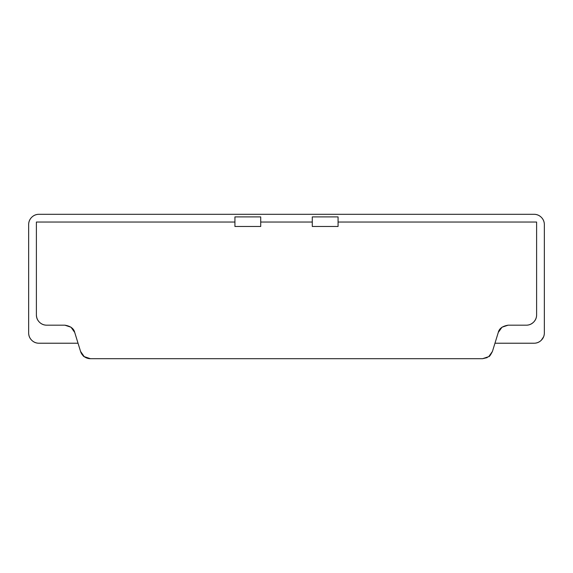 <?xml version="1.0" encoding="UTF-8"?>
<svg xmlns="http://www.w3.org/2000/svg" width="573" height="573" viewBox="0 0 573 573"><rect width="100%" height="100%" fill="white"/><g stroke="black" fill="none" stroke-linecap="round" stroke-linejoin="round"><path stroke-width="0.86" d="M534.036 343.227L494.965 343.227L534.036 343.227C536.887 343.227 539.315 342.217 541.327 340.204C543.34 338.192 544.35 335.764 544.35 332.913L544.35 224.616C544.35 221.765 543.34 219.337 541.327 217.325C539.315 215.312 536.887 214.302 534.036 214.302L38.964 214.302C36.113 214.302 33.685 215.312 31.673 217.325C29.66 219.337 28.65 221.765 28.65 224.616L28.65 332.913C28.65 335.764 29.66 338.192 31.673 340.204C33.685 342.217 36.113 343.227 38.964 343.227L78.035 343.227L38.964 343.227A10.314 10.314 0 0 1 28.65 332.913L28.65 224.616A10.314 10.314 0 0 1 38.964 214.302L534.036 214.302A10.314 10.314 0 0 1 544.35 224.616L544.35 332.913A10.314 10.314 0 0 1 534.036 343.227M71.052 327.24L64.864 325.178L70.995 327.19L74.726 332.462L80.557 351.414L84.217 356.628L90.419 358.698L482.581 358.698L488.769 356.635L492.443 351.414L498.274 332.462L501.998 327.204L508.136 325.178L501.998 327.197M536.615 222.038L536.615 314.864C536.629 317.542 535.626 319.978 533.592 322.155C531.579 324.168 529.151 325.178 526.301 325.178C529.144 325.178 531.572 324.175 533.592 322.155C535.605 320.142 536.615 317.714 536.615 314.864L536.615 222.038L338.07 222.038M234.93 222.038L36.386 222.038L234.93 222.038L36.386 222.038L36.386 314.864C36.386 317.707 37.388 320.142 39.401 322.148C41.421 324.175 43.856 325.178 46.7 325.178L64.864 325.178C70.543 326.123 73.831 328.551 74.726 332.462L80.557 351.414A10.314 10.314 0 0 0 90.419 358.698L482.581 358.698L487.215 357.609M260.715 222.038L312.285 222.038M482.581 358.698L488.769 356.635C489.385 356.735 490.61 354.995 492.443 351.414L498.274 332.462C499.169 328.551 502.457 326.123 508.136 325.178L526.301 325.178A10.314 10.314 0 0 0 536.615 314.864M260.715 226.478L234.93 226.478L260.715 226.478L260.715 216.902L234.93 216.902L234.93 226.478L234.93 216.902L260.715 216.902L260.715 226.478M338.07 226.478L312.285 226.478L338.07 226.478L338.07 216.902L312.285 216.902L312.285 226.478L312.285 216.902L338.07 216.902L338.07 226.478M488.74 356.657L489.994 355.575M82.834 355.389L84.281 356.678M88.156 358.462L90.419 358.698L84.217 356.628C83.608 356.728 82.39 354.988 80.557 351.414M36.386 222.038L36.386 314.864A10.314 10.314 0 0 0 46.7 325.178L64.864 325.178M508.136 325.178L526.301 325.178C528.936 325.213 531.364 324.203 533.592 322.155M39.401 322.148C37.524 320.321 36.514 317.893 36.386 314.864M541.327 340.204L543.562 336.86"/></g></svg>
